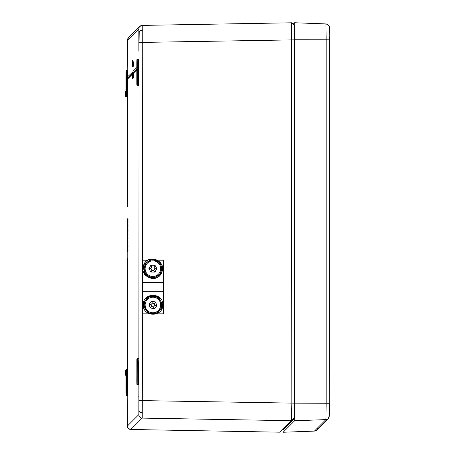 <?xml version="1.0" encoding="UTF-8"?>
<svg xmlns="http://www.w3.org/2000/svg" width="455" height="455" viewBox="0 0 455 455"><rect width="100%" height="100%" fill="white"/><g stroke="black" fill="none" stroke-linecap="round" stroke-linejoin="round"><path stroke-width="0.68" d="M138.877 59.468L138.877 72.447L138.877 59.468M138.877 370.962L138.877 383.94L138.877 370.962M127.411 426.136L127.201 395.554L127.411 426.136C126.9 427.387 128.043 428.508 130.841 429.492L142.233 418.105L142.534 313.626M138.832 28.864A3.464 3.458 -135 0 1 139.844 26.418L128.458 37.799L127.411 40.228L127.201 70.235L127.445 40.245L138.832 28.864L138.872 51.25L139.071 41.359L138.849 414.579L127.423 425.999M139.071 401.668L138.889 414.659M138.849 28.887L139.219 31.913L139.071 41.359M127.423 235.844L127.946 235.844L127.98 236.606L128.026 239.182L127.508 239.182L127.463 237.305L127.423 240.189L127.423 235.844L127.508 239.182M127.974 239.182L127.946 240.189L127.423 240.189M136.819 67.562L133.07 71.31L133.07 73.022L133.588 73.028L136.819 69.803M127.883 379.794L127.883 258.656L127.366 258.668L127.366 379.783L127.883 379.794L127.332 379.811L127.366 258.668M127.508 235.025L128.026 235.036L128.026 234.49L127.508 234.501L127.508 235.025L128.026 235.036M127.935 234.86L127.923 234.359L127.406 234.37L127.406 235.36L127.923 235.371L127.935 234.86L127.411 234.86L127.406 234.37M127.508 233.239L128.026 233.25L128.026 232.704L127.508 232.715L127.508 233.239L128.026 233.25M128.026 229.911L128.026 229.365L127.508 229.377L127.508 229.9L128.026 229.911L127.997 232.732M128.026 225.845L128.009 223.792L127.491 223.803L127.508 225.845L128.026 225.845L127.986 228.319L127.468 228.308L127.445 223.849L127.963 223.837M127.508 222.683L128.026 222.688L128.026 222.148L127.508 222.154L127.508 222.683L128.026 222.688M128.026 219.35L128.026 218.81L127.508 218.815L127.508 219.344L128.026 219.35L127.997 222.176M127.815 245.529L127.298 245.427L127.491 245.956M127.298 245.427L127.201 242.754L127.201 246.974L127.718 246.991L127.718 246.53M127.815 240.604L127.815 240.189M133.105 73.955L132.587 73.955L132.541 78.493L133.059 78.408M132.348 78.533L132.359 72.481L132.348 78.533L132.877 78.499M133.338 63.848L133.309 61.766L132.792 61.778L132.82 66.237L133.338 66.242L133.338 63.848L132.82 63.848M132.82 66.237L133.338 66.242M132.809 66.242L132.792 62.301L132.758 66.299L133.287 66.254M133.23 66.35L132.701 66.35L133.23 66.305M133.139 66.441L132.621 66.436L132.598 62.494L132.576 66.481L133.093 66.487L132.576 66.481L132.564 62.079L132.678 66.373L133.201 66.362L132.672 66.385L132.655 62.443L132.627 66.424L133.144 66.39M133.07 63.49L132.547 63.49L132.513 66.697L133.048 66.498M133.065 61.96L133.031 60.339L132.513 60.344L132.513 66.094L132.513 60.344M132.433 66.777L132.433 63.592L132.433 66.777L132.962 66.703M132.638 78.397L132.65 72.044L132.638 78.397L133.167 78.203M133.213 78.192L132.684 78.192L133.213 78.169M133.247 78.163L132.718 78.163L133.247 78.118M132.849 78.112L132.849 73.545L132.849 78.112L133.383 77.987M133.429 73.443L133.429 73.028M133.491 75.661L133.457 73.443L132.94 73.454L132.968 77.907L133.491 77.919L133.491 75.661L132.968 75.661M133.48 77.93L132.962 77.919L132.911 75.183L133.434 75.189M133.429 77.976L132.9 77.976L133.429 77.924M127.747 223.797L127.775 222.631M127.428 232.926L127.218 233.529L127.815 233.324M127.787 229.917L127.747 228.313M127.508 242.634L127.451 244.71L127.969 244.722L127.974 240.604L127.451 240.61L127.508 242.634L128.031 242.634M128.026 246.024L128.02 245.524L127.497 245.535L127.497 246.525L128.02 246.536L128.026 246.024L127.508 246.024M127.929 251.359L127.4 251.359L127.4 247.656L127.411 251.353L127.929 251.188M127.502 251.183L128.026 251.194L128.031 250.716L127.918 247.645L127.4 247.656M127.883 206.741L127.883 85.603L127.366 85.614L127.366 206.729L127.883 206.741L127.332 206.763L127.366 85.614M132.541 72.208L127.332 77.043L127.332 78.76L127.849 78.766L132.348 74.273M136.819 69.274L133.07 73.022M127.428 235.104L127.508 234.501M127.406 235.36L127.4 234.877M127.428 233.318L127.508 229.377M127.508 229.9L127.974 230.031M127.451 230.02L127.44 231.185L127.957 231.185M127.44 231.185L127.457 232.681L127.98 232.67M127.445 223.849L127.485 224.287M127.451 224.287L127.44 225.913L127.957 225.913M127.44 225.913L127.491 223.803M127.508 225.845L127.468 228.308L127.986 228.319M127.4 222.791L127.508 218.815M127.508 219.344L127.974 219.469M127.451 219.458L127.44 220.63L127.957 220.63M127.44 220.63L127.457 222.12L127.98 222.108M127.201 246.974L127.201 369.614L127.201 246.047L127.497 245.535M127.821 241.116L127.298 241.116L127.269 242.663L127.218 239.449L127.212 242.93L127.736 242.936M127.218 239.449L127.736 239.444M127.263 239.091L127.787 239.08M127.286 239.523L127.804 239.518M127.298 241.116L127.269 243.186L127.787 243.197M127.286 236.475L127.241 238.551L127.241 234.456L127.764 234.444L127.241 234.456L127.298 236.481L127.821 236.481M127.241 238.551L127.764 238.562L127.241 238.551M132.541 78.493L132.553 75.763L133.07 75.775M132.553 75.763L132.553 72.135L133.07 72.123M132.553 72.135L132.587 73.955M132.359 78.522L132.877 78.533M132.701 66.35L132.701 61.943L132.712 62.722L132.741 61.829L133.258 61.817M132.741 61.829L132.763 62.887L132.792 61.778M132.763 66.288L133.287 66.299M132.758 66.299L132.735 62.358L132.712 66.339M132.604 61.965L133.122 61.96M132.655 61.914L133.173 61.903M133.031 66.703L132.513 66.697L132.541 63.495M138.724 396.641L139.071 396.646M132.371 62.073L132.348 60.509L132.331 62.068L132.849 62.073M132.348 60.509L132.871 60.498M132.382 62.045L132.348 66.857L132.371 62.051L132.9 62.045M132.371 63.302L132.888 63.302M132.382 63.814L132.9 63.808M132.388 64.877L132.905 64.877M132.348 66.857L132.871 66.868M132.348 66.254L132.854 65.935M132.985 64.832L132.468 64.832L132.445 63.239L132.433 60.43L132.951 60.418M132.462 61.96L132.979 61.96M132.445 63.239L132.968 63.239M132.462 66.089L132.979 66.094M132.456 64.849L132.433 60.43M132.399 77.083L132.456 72.231L132.445 77.083M133.014 78.47L132.496 78.459L132.485 77.976L132.496 77.469L133.014 77.464M132.496 77.469L132.502 77.959L133.025 77.959M132.502 77.959L132.496 78.459M132.638 74.768L133.156 74.757M132.667 76.52L133.19 76.52M133.207 72.84L132.689 72.828L132.684 72.385L132.689 71.918L133.207 71.907M132.689 71.918L132.701 72.368L133.218 72.368M132.701 72.368L132.689 72.828M132.684 78.192L132.746 73.744M132.695 73.778L132.695 78.186M132.718 78.163L132.718 73.755M132.729 73.744L132.729 74.557L132.758 73.636L133.275 73.63M132.758 73.636L132.843 78.095M133.247 75.371L132.729 75.371L132.752 74.165L132.843 78.106M132.729 75.371L132.729 78.152M132.849 73.545L133.366 73.539M132.883 74.535L133.4 74.54M132.786 75.843L133.332 75.849M132.877 76.781L133.395 76.77M132.9 77.976L133.07 71.771M132.911 71.776L132.94 73.454M132.911 75.183L132.911 77.97M127.428 225.612L127.428 225.083M127.218 225.686L127.445 219.026M127.298 219.026L127.434 219.555M127.298 219.555L127.229 220.681L127.747 220.681M127.229 220.681L127.44 222.051M127.298 222.057L127.4 222.58M127.298 222.58L127.229 223.712L127.747 223.712M127.229 223.712L127.298 225.083M127.298 233.449L127.815 233.46M127.218 233.529L127.434 226.869M127.298 226.869L127.434 227.398M127.298 227.392L127.229 228.524L127.747 228.524M127.229 228.524L127.44 229.894M127.298 229.9L127.428 230.423M127.298 230.423L127.229 231.555L127.747 231.555M127.229 231.555L127.298 232.926M127.969 244.722L127.451 244.71L127.4 242.748L127.451 240.61L127.974 240.604M127.497 246.525L127.491 246.041M127.508 250.722L128.031 250.716M132.166 72.214L132.348 73.932M132.166 73.926L127.332 78.76M138.638 364.182L138.297 363.841L138.61 363.528A0.347 0.347 -135 0 1 138.951 363.875L138.951 358L138.61 358.347A0.347 0.347 -135 0 0 138.849 358.244L138.61 363.528L137.245 363.824L138.297 363.841L138.297 382.018L138.638 382.012L138.638 364.182L138.951 363.875M138.576 85.523L138.951 85.261L138.951 79.386L138.297 80.052M127.212 239.978L127.218 242.401L127.212 239.978M127.764 234.99L127.269 235.184M132.53 73.972L132.553 72.737L132.553 75.16L132.53 73.972L133.048 73.972M280.052 432.182L291.53 420.71L291.831 403.102L291.536 22.795L142.233 25.4L139.844 26.418A3.464 3.458 -135 0 1 142.233 25.4L291.536 22.795L294.63 25.764L294.624 417.747L280.047 432.187L130.847 429.486L280.047 432.187L283.141 429.224M142.534 260.613L142.233 25.4M132.451 61.948L132.433 62.989L132.451 61.948M132.445 73.761L132.416 76.463L132.445 73.761M132.661 76.559L132.638 77.794L132.661 76.559M127.974 241.144L127.451 241.139L127.451 244.187L127.48 241.338M127.241 241.127L127.764 241.127M127.201 241.207L127.718 241.207M127.201 236.56L127.718 236.56M132.923 64.963L132.405 64.963M132.928 61.999L132.411 61.999M133.133 76.605L132.615 76.605M127.411 242.72L127.929 242.72M125.916 91.398L125.916 72.863L126.297 70.252L126.342 93.542L126.297 96.159L125.933 96.523L126.985 96.54A0.347 0.347 -135 0 1 127.32 96.887L125.933 96.523A0.347 0.347 -135 0 1 125.591 96.176L125.591 91.728L126.251 91.063L125.916 91.404L125.916 72.863L127.389 72.777L127.343 70.235L127.679 69.956M127.389 379.811L127.389 392.921L127.736 392.915C127.701 396.436 127.667 396.47 127.633 393.018L127.673 395.833L127.343 395.56L127.389 392.921L125.916 393.006L125.916 374.465L126.251 374.818L125.916 374.465L125.591 374.789A0.347 0.347 45 0 0 125.916 375.136C125.222 376.649 125.62 369.267 125.694 370.091L126.058 369.733A0.347 0.347 -135 0 1 126.297 369.631L127.332 369.614L126.297 369.631L126.342 372.156L127.332 372.156M136.858 359.075L137.222 358.711A0.347 0.347 -135 0 1 137.564 358.364L137.564 363.505A0.347 0.347 -135 0 1 137.222 363.164L136.898 363.482L137.245 363.824L137.2 384.634L138.252 384.657L138.297 382.018L136.898 382.024L136.858 384.287L136.858 359.075A0.347 0.347 -135 0 1 136.961 358.83L136.819 382.103L137.2 384.634M136.898 80.421L137.222 80.097L137.222 84.55L136.858 84.909L136.819 82.725L136.858 59.696L136.898 80.421L137.245 80.069M291.53 420.71L294.624 417.741L291.53 420.71L142.233 418.105A3.464 3.458 -135 0 1 138.832 414.641M127.445 237.931L127.423 239.569L127.445 237.931M127.514 238.682L128.031 238.682M293.088 24.28L294.613 22.75A17.307 0.301 90 0 1 294.618 22.75A17.307 0.301 90 0 1 294.914 39.756L294.914 403.164A17.307 0.301 90 0 1 294.613 420.773L283.135 432.25A17.307 0.301 90 0 1 283.129 432.25A17.307 0.301 90 0 1 282.964 429.395A17.307 0.301 90 0 0 283.135 432.25A17.307 0.301 90 0 1 282.964 429.395M157.703 260.203L162.526 260.203A0.864 0.864 -0 0 1 163.39 261.068L163.39 282.305L163.39 261.068A0.864 0.864 -0 0 0 162.526 260.203A0.864 0.864 -0 0 1 163.39 261.068L163.39 282.305L142.449 282.305L142.449 312.983A0.864 0.864 -0 0 0 143.314 313.848L143.314 313.91A0.864 0.864 180 0 1 142.449 313.046L142.449 312.983A0.864 0.864 -0 0 0 143.314 313.848L143.314 313.91A0.864 0.864 180 0 1 142.449 313.046L142.449 313.046A0.864 0.864 180 0 0 143.314 313.91L149.735 313.973M147.756 260.203L143.314 260.203A0.864 0.864 -0 0 0 142.449 261.068L142.449 312.983A0.864 0.864 -0 0 0 143.314 313.848L143.314 313.91M163.39 282.305L163.39 291.752L163.39 282.305L142.449 282.305L142.449 261.068A0.864 0.864 -0 0 1 143.314 260.203A0.864 0.864 -0 0 0 142.449 261.068L142.449 282.305L163.39 282.305L163.39 291.752L142.449 291.752L142.449 312.983M162.526 313.91L156.429 313.91L162.526 313.848A0.864 0.864 -0 0 0 163.39 312.983L163.39 291.752L142.449 291.752L163.39 291.752L163.39 313.046A0.864 0.864 180 0 1 162.526 313.91L162.526 313.848A0.864 0.864 -0 0 0 163.39 312.983L163.39 313.046A0.864 0.864 180 0 1 162.526 313.91L156.583 313.848L162.526 313.848A0.864 0.864 -0 0 0 163.39 312.983L163.39 313.046A0.864 0.864 180 0 1 162.526 313.91L162.611 313.91A0.864 0.864 0 0 0 163.476 313.046L163.476 261.13A0.864 0.864 0 0 0 163.061 260.391A0.864 0.864 0 0 1 163.476 261.13A0.864 0.864 0 0 0 163.061 260.391M149.416 313.848L143.314 313.848M142.773 260.391A0.864 0.864 0 0 0 142.358 261.13A0.864 0.864 0 0 1 142.773 260.391A0.864 0.864 0 0 0 142.358 261.13L142.358 313.046A0.864 0.864 0 0 0 143.228 313.91L143.228 313.973A0.864 0.864 0 0 1 142.358 313.103A0.864 0.864 0 0 0 143.228 313.973A0.864 0.864 0 0 1 142.358 313.103L142.358 313.046A0.864 0.864 0 0 0 143.228 313.91L143.228 313.973M163.476 313.046A0.864 0.864 0 0 1 162.611 313.91L156.429 313.91L162.611 313.973A0.864 0.864 0 0 0 163.476 313.103L163.476 261.13L163.476 313.103A0.864 0.864 0 0 1 162.611 313.973A0.864 0.864 0 0 0 163.476 313.103L163.476 313.046A0.864 0.864 0 0 1 162.611 313.91L156.264 313.973M143.331 303.735L148.393 296.142L158.124 296.433L162.754 305.009L162.617 306.38L162.754 305.009L158.124 296.433L148.393 296.142L143.331 303.735L148.393 296.142L158.124 296.433L162.754 305.009L162.617 306.38M143.285 304.486L143.37 303.422L148.216 296.29L157.953 296.387L162.748 304.867L162.554 306.693L157.64 313.307L147.909 313.04L143.274 304.731L144.28 304.492M162.662 306.067L157.805 313.267L148.068 313.194L143.279 304.486L144.269 304.742L143.268 304.731L147.909 313.04L157.64 313.307L162.56 306.681L157.64 313.307L147.909 313.04L143.274 304.731C142.569 317.272 163.231 317.442 162.748 304.867C163.453 292.303 142.79 292.116 143.279 304.668C142.79 292.116 163.453 292.303 162.748 304.867C163.231 317.442 142.569 317.272 143.268 304.731L144.269 304.742M160.854 272.107L161.616 272.448C167.258 261.278 148.37 252.912 143.803 264.639C138.144 275.878 157.009 284.318 161.559 272.67L161.434 273.034L161.559 272.67C157.009 284.318 138.144 275.878 143.803 264.639C148.37 252.912 167.258 261.278 161.616 272.448L160.854 272.107L161.616 272.448L162.168 270.844L160.587 262.819L151.686 258.901L143.803 264.639L143.24 266.272L144.809 274.337L153.699 278.335L161.434 273.034L153.46 278.545L144.65 274.371L143.24 266.272L143.831 264.651L151.828 259.066L160.655 263.166L162.168 270.844L161.491 272.812L160.74 272.477M161.616 272.448L161.491 272.812C167.355 261.756 148.637 253.02 143.831 264.651C137.95 275.781 156.651 284.591 161.434 273.034C156.651 284.591 137.95 275.781 143.831 264.651C148.637 253.02 167.355 261.756 161.491 272.812L161.616 272.448L161.491 272.812M161.57 304.981L161.57 305.089A8.656 8.651 180 0 1 151.014 313.529L151.014 313.421A8.656 8.651 180 0 1 144.474 303.075A8.656 8.651 180 0 1 154.825 296.541A8.656 8.651 180 0 1 161.36 306.886A8.656 8.651 180 0 1 151.014 313.421A8.656 8.651 180 0 1 144.474 303.075A8.656 8.651 180 0 1 154.825 296.541L154.632 297.371L154.825 296.541A8.656 8.651 180 0 1 161.36 306.886A8.656 8.651 180 0 1 151.014 313.421L151.202 312.562A7.786 7.786 180 0 1 145.321 303.252A7.786 7.786 180 0 1 154.632 297.371A7.786 7.786 180 0 1 160.518 306.681A7.786 7.786 180 0 1 151.202 312.562A7.786 7.786 180 0 1 145.321 303.252A7.786 7.786 180 0 1 154.632 297.371A7.786 7.786 180 0 1 160.518 306.681A7.786 7.786 180 0 1 151.202 312.562A7.786 7.786 180 0 1 145.321 303.252A7.786 7.786 180 0 1 154.632 297.371A7.786 7.786 180 0 1 160.518 306.681A7.786 7.786 180 0 1 151.202 312.562L151.014 313.421A8.656 8.651 180 0 1 144.263 304.981A8.656 8.651 180 0 1 154.825 296.541A8.656 8.651 180 0 1 161.57 304.981A8.656 8.651 180 0 1 151.014 313.421L151.014 313.529A8.656 8.651 180 0 1 144.263 305.089L144.263 304.981M154.108 308.786L156.816 305.845L155.627 302.029L151.731 301.153L149.018 304.088L150.207 307.904L154.108 308.786L156.816 305.845L155.627 302.029L151.731 301.153L149.018 304.088L150.207 307.904L154.108 308.786L156.816 305.845L155.627 302.029L151.731 301.153L149.018 304.088L150.207 307.904L154.108 308.786M154.108 308.826L153.511 306.949L154.871 305.481L154.273 303.576L152.323 303.132L150.969 304.605L151.56 306.511L153.511 306.949L154.871 305.481L154.273 303.576L152.323 303.132L150.969 304.605L149.018 304.133L150.969 304.605L151.56 306.511L150.207 307.95L151.56 306.511L153.511 306.949L154.108 308.826L153.511 306.949L154.871 305.481L154.273 303.576L152.323 303.132L151.731 301.153M149.03 304.122L151.731 301.199L152.323 303.132L151.731 301.199L149.03 304.122L151.731 301.199L155.627 302.075L154.273 303.576L155.627 302.029M154.871 305.481L156.816 305.891M160.894 272.124A8.656 8.651 180 0 1 152.806 277.419L152.806 277.311A8.656 8.651 180 0 1 144.263 268.547A8.656 8.651 180 0 1 153.034 260.01A8.656 8.651 180 0 1 161.57 268.774A8.656 8.651 180 0 1 152.806 277.311A8.656 8.651 180 0 1 144.263 268.547A8.656 8.651 180 0 1 153.034 260.01L153.022 260.857L153.034 260.01A8.656 8.651 180 0 1 161.57 268.774A8.656 8.651 180 0 1 152.806 277.311L152.817 276.435A7.786 7.786 180 0 1 145.128 268.541A7.786 7.786 180 0 1 153.022 260.857A7.786 7.786 180 0 1 160.706 268.746A7.786 7.786 180 0 1 152.817 276.435A7.786 7.786 180 0 1 145.128 268.541A7.786 7.786 180 0 1 153.022 260.857A7.786 7.786 180 0 1 160.706 268.746A7.786 7.786 180 0 1 152.817 276.435A7.786 7.786 180 0 1 145.128 268.541A7.786 7.786 180 0 1 153.022 260.857A7.786 7.786 180 0 1 160.706 268.746A7.786 7.786 180 0 1 152.817 276.435L152.806 277.311A8.656 8.651 180 0 1 144.263 268.66A8.656 8.651 180 0 1 153.034 260.01A8.656 8.651 180 0 1 161.57 268.66A8.656 8.651 180 0 1 152.806 277.311L152.806 277.419A8.656 8.651 180 0 1 144.263 268.769L144.263 268.66M154.871 272.135L156.912 268.7L154.962 265.214L150.963 265.157L148.921 268.592L150.872 272.079L154.871 272.135L156.912 268.7L154.962 265.214L150.963 265.157L148.921 268.592L150.872 272.079L154.871 272.135L156.912 268.7L154.962 265.214L150.963 265.157L148.921 268.592L150.872 272.079L154.871 272.135M154.871 272.181L153.892 270.463L154.916 268.746L153.938 267.005L151.942 266.977L150.918 268.695L151.896 270.441L153.892 270.463L154.916 268.746L153.938 267.005L151.942 266.977L150.918 268.695L148.921 268.638L150.918 268.695L151.896 270.441L150.872 272.124L151.896 270.441L153.892 270.463L154.871 272.181L153.892 270.463L154.916 268.746L153.938 267.005L151.942 266.977L150.963 265.157M148.933 268.615L150.963 265.202L151.942 266.977L150.963 265.202L148.933 268.615L150.963 265.202L154.962 265.259L153.938 267.005L154.962 265.214M154.916 268.746L156.912 268.746M294.874 355.281L294.874 87.73M329.227 27.391L329.227 416.154A3.464 3.458 -135 0 1 325.894 419.612L314.416 431.09L283.135 432.25L294.613 420.773L283.135 432.25L314.411 431.09A3.464 3.458 -135 0 0 317.744 427.757A3.464 3.458 -135 0 1 314.416 431.09L325.894 419.612L294.613 420.773A17.307 0.301 90 0 0 294.914 403.164A17.307 0.301 90 0 1 294.613 420.773L325.894 419.612L314.416 431.09A3.464 3.458 -135 0 0 316.731 430.077L314.411 431.09M316.731 430.077L328.209 418.6C329.454 416.524 329.864 411.405 329.448 403.255L326.172 403.193L325.894 419.612A3.464 3.458 -135 0 0 328.356 418.446A3.464 3.458 -135 0 1 325.894 419.612L294.613 420.773M329.448 39.847L326.172 39.784L325.899 23.927L294.618 22.75L325.894 23.933L326.172 39.784L329.448 39.847L326.172 39.784L325.899 23.927C331.9 25.907 328.334 28.585 329.448 39.847L329.227 416.154L329.448 403.255L294.914 403.164L294.914 39.756L294.914 403.164L326.172 403.193L325.894 419.612L326.172 403.193L294.914 403.164M294.914 39.756L326.172 39.784L326.172 403.193L326.172 39.784L294.914 39.756A17.307 0.301 90 0 0 294.613 22.75A17.307 0.301 90 0 1 294.914 39.756L326.172 39.784L326.172 403.193L329.448 403.255M283.488 428.877L283.573 429.634A0.864 0.864 45 0 1 284.426 428.769A0.864 0.864 45 0 0 283.573 429.634L283.488 428.877L283.573 429.634L294.175 419.032L294.26 418.105L294.175 419.032L294.43 418.418M294.874 355.241L294.874 87.764M294.214 418.776A0.864 0.864 45 0 0 294.175 419.032L283.573 429.634L294.175 419.032A0.864 0.864 45 0 1 294.214 418.776A0.864 0.864 45 0 0 294.175 419.032M284.369 428.474L284.341 428.024M162.526 313.848L156.583 313.848M163.39 291.752L163.39 312.983M142.449 282.305L142.449 291.752M142.358 313.046L142.358 261.13L142.358 313.046A0.864 0.864 0 0 0 143.228 313.91M161.57 305.038A8.656 8.651 180 0 1 151.014 313.529A8.656 8.651 180 0 1 144.263 305.038A8.656 8.651 180 0 0 151.014 313.529A8.656 8.651 180 0 0 161.57 305.038M154.273 303.576L155.627 302.075L151.731 301.199L155.627 302.075L156.804 305.857M150.207 307.95L151.56 306.511L153.511 306.949M149.018 304.133L150.969 304.605L151.56 306.511M161.57 268.712A8.656 8.651 180 0 1 152.806 277.419A8.656 8.651 180 0 1 144.263 268.712A8.656 8.651 180 0 0 152.806 277.419A8.656 8.651 180 0 0 161.57 268.712M153.938 267.005L154.962 265.259L150.963 265.202L154.962 265.259L156.901 268.723M150.872 272.124L151.896 270.441L153.892 270.463M148.921 268.638L150.918 268.695L151.896 270.441M127.736 76.639L127.673 69.973M138.587 58.985L138.252 59.332L138.297 61.874L138.638 61.869L138.587 58.985M137.222 80.097A0.347 0.347 -135 0 1 137.564 79.75L137.564 84.897L137.2 85.256L136.819 82.725L136.819 61.96L137.2 59.349L137.245 61.874L138.297 61.874L138.297 79.739M136.898 61.88L137.245 61.874L137.245 79.932M127.201 239.648L127.201 238.107M127.736 85.608L127.736 78.766M127.736 392.915L127.736 379.823M138.252 384.657L138.582 384.93L138.536 382.115C138.57 385.567 138.604 385.533 138.638 382.012M138.638 79.699L138.638 61.869M127.468 229.94L127.991 229.946M127.468 219.378L127.991 219.39M132.57 75.74L133.093 75.74M132.763 64.576L133.287 64.576M132.678 63.984L133.201 63.984M132.627 64.712L133.144 64.712M127.445 426.028A3.464 3.458 45 0 0 130.847 429.486M139.071 400.559L294.874 403.158M294.874 39.852L139.071 42.463M128.458 37.799A3.464 3.458 45 0 0 127.445 40.245M127.736 72.772L127.389 72.777L127.389 76.986M127.389 85.614L127.389 78.76M126.985 96.54L127.332 96.193M138.951 79.386A0.347 0.347 -135 0 1 138.616 79.733L138.849 79.631M138.951 85.261A0.347 0.347 45 0 0 138.61 84.914L138.616 79.733L137.564 79.75L138.616 79.733M138.587 85.62A0.347 0.347 45 0 0 138.252 85.278L138.61 84.914L137.564 84.897A0.347 0.347 45 0 1 137.222 84.55M138.246 85.278L137.2 85.256L138.582 85.551M142.421 412.822A3.464 2.406 -179 0 1 139.219 411.223M142.421 30.258A3.464 2.491 179 0 0 139.219 31.913M125.995 72.783L125.995 93.548L127.332 93.542M125.995 93.548L125.955 95.812A0.347 0.347 45 0 0 126.297 96.159L127.332 96.181M125.591 374.789L125.591 370.336L125.955 369.978L125.995 372.162L126.342 372.156L126.297 395.537L127.343 395.56M137.564 358.364L138.61 358.347L136.961 358.83M132.485 63.546L133.008 63.546M125.591 91.728A0.347 0.347 -135 0 1 125.694 91.483C125.62 90.653 125.222 98.035 125.933 96.523M125.955 95.812L125.591 96.176M125.955 369.978A0.347 0.347 -135 0 1 126.058 369.733L126.297 369.631M125.995 372.162L125.995 392.927M136.898 363.482L136.898 382.024M137.222 358.711L137.222 363.164M136.858 84.909A0.347 0.347 45 0 0 137.2 85.256M286.087 426.278L286.639 426.21L286.081 426.284M127.463 236.606L127.98 236.606M294.231 418.617L283.829 429.019A0.864 0.864 45 0 0 283.573 429.634M152.323 303.132L150.969 304.605M151.942 266.977L150.918 268.695M127.201 238.084L127.201 239.666M126.297 70.252L127.349 70.235M137.2 59.349L138.252 59.332M125.916 374.471L125.916 393.006L126.297 395.537M137.006 80.171L137.564 79.75"/></g></svg>
